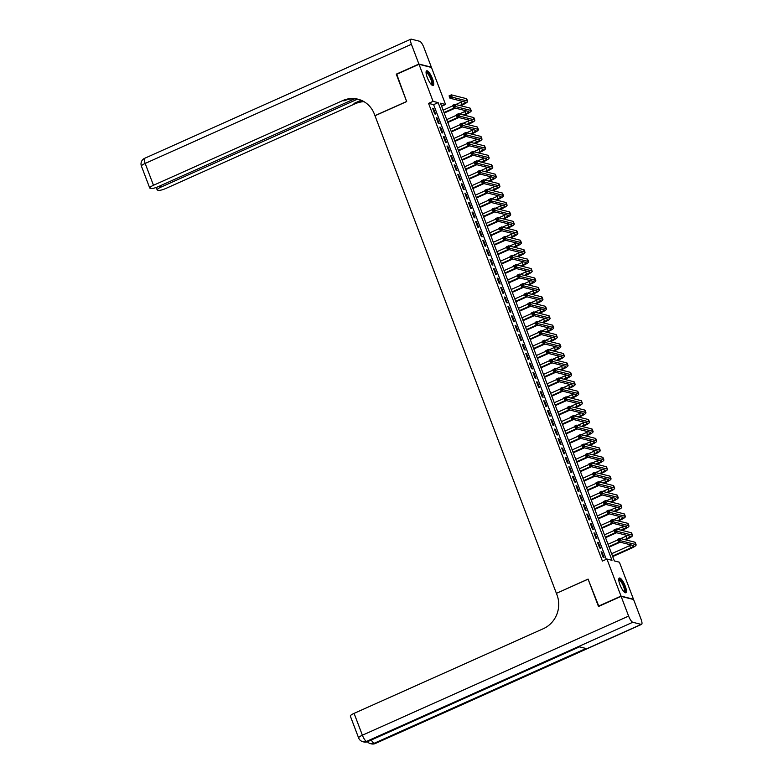 <?xml version="1.0" encoding="UTF-8"?>
<svg xmlns="http://www.w3.org/2000/svg" width="783" height="783" viewBox="0 0 783 783"><rect width="100%" height="100%" fill="white"/><g stroke="black" fill="none" stroke-linecap="round" stroke-linejoin="round"><path stroke-width="1.17" d="M619.96 584.725A8.036 2.173 -114.1 0 1 619.304 578.05A8.036 2.173 -114.1 0 1 625.216 586.056A8.036 2.173 -114.1 0 1 625.871 592.731A8.036 2.173 -114.1 0 1 619.96 584.725M427.273 77.488A8.036 2.173 -114.1 0 1 426.618 70.813A8.036 2.173 -114.1 0 1 432.529 78.809A8.036 2.173 -114.1 0 1 433.185 85.484A8.036 2.173 -114.1 0 1 427.273 77.488M431.472 67.455L445.547 104.491L440.486 103.219L614.352 560.912L619.402 562.194L633.476 599.23L621.017 596.088L606.942 559.042L611.993 560.325L438.137 102.622L433.077 101.35L419.013 64.314L431.472 67.455M441.641 106.243L445.547 104.491M601.09 551.78L603.243 557.437L604.085 557.653L601.931 551.995L601.09 551.78M597.507 542.345L599.661 548.002L600.502 548.217L598.349 542.55L597.507 542.345M593.925 532.91L596.078 538.567L596.92 538.782L594.767 533.115L593.925 532.91M590.343 523.465L592.486 529.132L593.328 529.347L591.185 523.68L590.343 523.465M586.751 514.03L588.904 519.697L589.746 519.902L587.593 514.245L586.751 514.03M583.169 504.595L585.322 510.252L586.164 510.467L584.01 504.81L583.169 504.595M579.586 495.159L581.74 500.817L582.581 501.032L580.428 495.365L579.586 495.159M576.004 485.724L578.148 491.381L578.989 491.597L576.846 485.93L576.004 485.724M572.412 476.279L574.565 481.946L575.407 482.162L573.254 476.495L572.412 476.279M568.83 466.844L570.983 472.511L571.825 472.717L569.672 467.06L568.83 466.844M565.248 457.409L567.401 463.066L568.243 463.282L566.089 457.624L565.248 457.409M561.665 447.974L563.809 453.631L564.651 453.846L562.507 448.179L561.665 447.974M558.073 438.539L560.227 444.196L561.068 444.411L558.915 438.744L558.073 438.539M554.491 429.094L556.644 434.761L557.486 434.976L555.333 429.309L554.491 429.094M550.909 419.659L553.052 425.326L553.904 425.531L551.751 419.874L550.909 419.659M547.317 410.223L549.47 415.89L550.312 416.096L548.169 410.439L547.317 410.223M543.735 400.788L545.888 406.446L546.73 406.661L544.577 401.004L543.735 400.788M540.153 391.353L542.306 397.01L543.148 397.226L540.994 391.559L540.153 391.353M536.57 381.908L538.714 387.575L539.556 387.791L537.412 382.124L536.57 381.908M532.978 372.473L535.132 378.14L535.973 378.346L533.82 372.688L532.978 372.473M529.396 363.038L531.549 368.705L532.391 368.91L530.238 363.253L529.396 363.038M525.814 353.603L527.967 359.26L528.809 359.475L526.656 353.818L525.814 353.603M522.232 344.168L524.375 349.825L525.217 350.04L523.073 344.373L522.232 344.168M518.64 334.723L520.793 340.39L521.635 340.605L519.481 334.938L518.64 334.723M515.057 325.288L517.211 330.955L518.052 331.16L515.899 325.503L515.057 325.288M511.475 315.852L513.628 321.519L514.47 321.725L512.317 316.068L511.475 315.852M507.893 306.417L510.036 312.074L510.878 312.29L508.735 306.633L507.893 306.417M504.301 296.982L506.454 302.639L507.296 302.855L505.143 297.188L504.301 296.982M500.719 287.537L502.872 293.204L503.714 293.419L501.56 287.752L500.719 287.537M497.136 278.102L499.29 283.769L500.131 283.984L497.978 278.317L497.136 278.102M493.554 268.667L495.698 274.334L496.539 274.539L494.396 268.882L493.554 268.667M489.962 259.232L492.115 264.889L492.957 265.104L490.804 259.447L489.962 259.232M486.38 249.797L488.533 255.454L489.375 255.669L487.222 250.002L486.38 249.797M482.798 240.361L484.951 246.019L485.793 246.234L483.64 240.567L482.798 240.361M479.206 230.916L481.359 236.583L482.201 236.799L480.057 231.132L479.206 230.916M475.624 221.481L477.777 227.148L478.619 227.354L476.465 221.697L475.624 221.481M472.041 212.046L474.195 217.703L475.036 217.919L472.883 212.262L472.041 212.046M468.459 202.611L470.603 208.268L471.444 208.484L469.301 202.817L468.459 202.611M464.867 193.176L467.02 198.833L467.862 199.048L465.709 193.381L464.867 193.176M461.285 183.731L463.438 189.398L464.28 189.613L462.127 183.946L461.285 183.731M457.703 174.296L459.856 179.963L460.698 180.168L458.544 174.511L457.703 174.296M454.12 164.861L456.264 170.518L457.106 170.733L454.962 165.076L454.12 164.861M450.528 155.425L452.682 161.083L453.523 161.298L451.37 155.631L450.528 155.425M446.946 145.99L449.099 151.648L449.941 151.863L447.788 146.196L446.946 145.99M443.364 136.545L445.517 142.212L446.359 142.428L444.206 136.761L443.364 136.545M439.782 127.11L441.925 132.777L442.767 132.983L440.623 127.326L439.782 127.11M436.19 117.675L438.343 123.342L439.185 123.548L437.031 117.89L436.19 117.675M606.316 559.326L433.606 104.648L428.555 103.376L602.411 561.068L606.942 559.042M432.608 108.24L434.761 113.897L435.602 114.112L433.449 108.455L432.608 108.24M598.848 606.336L588.072 579.087L556.537 593.308M556.37 593.269L374.988 115.757L406.68 101.575L396.374 74.434L419.013 64.314M598.378 606.218L621.017 596.088M428.555 103.376L433.077 101.35M433.606 104.648L438.137 102.622M432.803 108.739L433.449 108.455M436.385 118.174L437.031 117.89M439.968 127.619L440.623 127.326M443.55 137.054L444.206 136.761M447.142 146.49L447.788 146.196M450.724 155.925L451.37 155.631M454.306 165.36L454.962 165.076M457.889 174.805L458.544 174.511M461.481 184.24L462.127 183.946M465.063 193.675L465.709 193.381M468.645 203.11L469.301 202.817M472.237 212.545L472.883 212.262M475.819 221.99L476.465 221.697M479.402 231.425L480.057 231.132M482.984 240.861L483.64 240.567M486.576 250.296L487.222 250.002M490.158 259.731L490.804 259.447M493.74 269.176L494.396 268.882M497.322 278.611L497.978 278.317M500.914 288.046L501.56 287.752M504.497 297.481L505.143 297.188M508.079 306.916L508.735 306.633M511.661 316.361L512.317 316.068M515.253 325.797L515.899 325.503M518.835 335.232L519.481 334.938M522.418 344.667L523.073 344.373M526 354.102L526.656 353.818M529.592 363.537L530.238 363.253M533.174 372.982L533.82 372.688M536.756 382.417L537.412 382.124M540.339 391.852L540.994 391.559M543.931 401.288L544.577 401.004M547.513 410.723L548.169 410.439M551.095 420.168L551.751 419.874M554.687 429.603L555.333 429.309M558.269 439.038L558.915 438.744M561.851 448.473L562.507 448.179M565.434 457.908L566.089 457.624M569.026 467.353L569.672 467.06M572.608 476.788L573.254 476.495M576.19 486.223L576.846 485.93M579.772 495.659L580.428 495.365M583.364 505.094L584.01 504.81M586.947 514.539L587.593 514.245M590.529 523.974L591.185 523.68M594.111 533.409L594.767 533.115M597.703 542.844L598.349 542.55M601.285 552.279L601.931 551.995M459.748 105.499L462.107 104.442A5.148 1.037 159.2 0 0 465.239 102.191A5.148 1.037 159.2 0 0 464.945 101.996L449.971 98.218L449.08 95.859L451.341 94.851L452.241 97.209L467.206 100.987A7.732 1.556 -20.8 0 1 467.647 101.281A7.732 1.556 -20.8 0 1 462.949 104.658L460.59 105.715M455.275 108.093L444.225 113.036M443.129 110.178L452.868 105.822M455.804 104.501L461.207 102.084A5.148 1.037 159.2 0 0 462.596 101.398M444.03 112.537L454.434 107.878M450.499 95.751L449.589 96.152L449.951 97.092L450.851 96.691L450.499 95.751L451.341 94.851L466.316 98.619A7.732 1.556 -20.8 0 1 466.746 98.922L467.647 101.281M450.851 96.691L452.241 97.209L449.971 98.218L449.951 97.092M449.589 96.152L449.08 95.859M426.069 72.379A6.959 1.879 -114.1 0 1 429.936 75.785A6.959 1.879 -114.1 0 1 431.648 84.858M431.345 84.564A6.44 1.742 65.9 0 0 431.355 84.554A6.44 1.742 65.9 0 0 429.427 76.186A6.44 1.742 65.9 0 0 426.099 72.799A6.44 1.742 65.9 0 0 426.079 72.799M432.725 85.513A7.987 2.163 65.9 0 0 430.053 75.383A7.987 2.163 65.9 0 0 426.285 71.136M618.746 579.616A6.959 1.879 -114.1 0 1 622.622 583.022A6.959 1.879 -114.1 0 1 624.335 592.095M624.031 591.801A6.44 1.742 65.9 0 0 624.041 591.791A6.44 1.742 65.9 0 0 622.113 583.423A6.44 1.742 65.9 0 0 618.776 580.037A6.44 1.742 65.9 0 0 618.766 580.046M625.402 592.76A7.987 2.163 65.9 0 0 622.73 582.63A7.987 2.163 65.9 0 0 618.971 578.383M396.736 74.277L406.641 101.477L374.949 115.659L374.343 114.054A25.761 24.253 -75.8 0 0 358.007 99.206A25.761 24.253 -75.8 0 0 342.739 100.586L153.478 185.277A6.186 1.243 159.2 0 0 149.719 187.979A6.186 1.243 159.2 0 0 150.062 188.214L151.06 188.468A6.186 1.243 159.2 0 0 158.509 186.55L354.542 98.834M418.905 64.03L431.364 67.172L423.877 47.45A6.186 1.674 65.9 0 0 419.698 41.274L411.281 39.15A6.186 1.674 65.9 0 0 410.909 39.17A6.186 1.674 65.9 0 0 411.408 44.298L418.905 64.03L396.267 74.16M357.557 99.157L160.906 187.147A6.186 1.243 159.2 0 0 157.148 189.858A6.186 1.243 159.2 0 0 157.491 190.093L158.489 190.338A6.186 1.243 159.2 0 0 165.937 188.419L355.198 103.738A25.761 24.253 -75.8 0 1 364.007 101.673M363.449 101.35A25.761 24.253 -75.8 0 0 353.985 103.425L361.129 100.234M358.604 99.363A25.761 24.253 -75.8 0 0 343.952 100.899L342.739 100.586M621.125 596.372L598.486 606.502L588.102 579.175L556.41 593.357L557.016 594.963A25.761 24.253 104.2 0 1 543.343 628.69L354.082 713.372L362.382 735.217L628.612 616.094L621.125 596.372L633.584 599.514L641.071 619.236A6.186 1.674 65.9 0 1 641.58 624.374L375.351 743.498A6.186 1.674 -114.1 0 1 374.979 743.517L641.208 624.394A6.186 1.674 65.9 0 0 641.58 624.374M628.612 616.094A6.186 1.674 65.9 0 0 632.781 622.27L641.208 624.394M371.299 740.013A6.186 1.674 -114.1 0 0 374.127 743.302A6.186 5.824 104.2 0 1 370.467 743.635L371.308 743.85A6.186 5.824 -75.8 0 0 374.979 743.517L374.127 743.302L586.027 648.49L579.293 646.787L367.393 741.609L366.552 741.393A6.186 1.674 -114.1 0 1 362.382 735.217A6.186 1.243 159.2 0 0 358.624 737.929A6.186 6.186 0 0 0 362.891 741.726L363.733 741.941A6.186 5.824 -75.8 0 0 367.393 741.609A6.186 1.674 -114.1 0 0 367.765 741.589L579.508 646.846M358.624 737.929L350.324 716.083A6.186 1.243 -20.8 0 1 354.082 713.372M463.33 114.935L465.689 113.887A5.148 1.037 159.2 0 0 468.821 111.626A5.148 1.037 159.2 0 0 468.528 111.431L453.563 107.653L452.662 105.294L454.923 104.286L455.823 106.645L470.798 110.423A7.732 1.556 -20.8 0 1 471.229 110.716A7.732 1.556 -20.8 0 1 466.531 114.093L464.172 115.15M458.867 117.528L447.807 122.471M446.721 119.613L456.45 115.258M459.386 113.946L464.789 111.529A5.148 1.037 159.2 0 0 466.179 110.843M447.612 121.972L458.026 117.313M454.081 105.186L453.171 105.588L453.533 106.537L454.434 106.126L454.081 105.186L454.923 104.286L469.898 108.064A7.732 1.556 -20.8 0 1 470.329 108.357L471.229 110.716M454.434 106.126L455.823 106.645L453.563 107.653L453.533 106.537M453.171 105.588L452.662 105.294M466.922 124.37L469.271 123.323A5.148 1.037 159.2 0 0 472.403 121.062A5.148 1.037 159.2 0 0 472.12 120.866L457.145 117.088L456.244 114.729L458.515 113.721L459.406 116.08L474.381 119.858A7.732 1.556 -20.8 0 1 474.811 120.151A7.732 1.556 -20.8 0 1 470.113 123.538L467.764 124.585M462.45 126.963L451.39 131.916M450.303 129.048L460.032 124.693M462.978 123.381L468.381 120.964A5.148 1.037 159.2 0 0 469.761 120.279M451.204 131.407L461.608 126.748M457.663 114.621L456.763 115.023L457.115 115.972L458.026 115.561L457.663 114.621L458.515 113.721L473.48 117.499A7.732 1.556 -20.8 0 1 473.921 117.793L474.811 120.151M458.026 115.561L459.406 116.08L457.145 117.088L457.115 115.972M456.763 115.023L456.244 114.729M470.505 133.815L472.854 132.758A5.148 1.037 159.2 0 0 475.986 130.507A5.148 1.037 159.2 0 0 475.702 130.311L460.727 126.533L459.836 124.174L462.097 123.156L462.998 125.515L477.963 129.293A7.732 1.556 -20.8 0 1 478.403 129.587A7.732 1.556 -20.8 0 1 473.695 132.973L471.346 134.02M466.032 136.399L454.972 141.351M453.886 138.483L463.614 134.128M466.56 132.816L471.963 130.399A5.148 1.037 159.2 0 0 473.353 129.714M454.786 140.842L465.19 136.183M461.246 124.057L460.345 124.468L460.698 125.407L461.608 125.006L461.246 124.057L462.097 123.156L477.072 126.934A7.732 1.556 -20.8 0 1 477.503 127.228L478.403 129.587M461.608 125.006L462.998 125.515L460.727 126.533L460.698 125.407M460.345 124.468L459.836 124.174M474.087 143.25L476.446 142.193A5.148 1.037 159.2 0 0 479.578 139.942A5.148 1.037 159.2 0 0 479.284 139.746L464.319 135.968L463.419 133.609L465.679 132.591L466.58 134.95L481.555 138.728A7.732 1.556 -20.8 0 1 481.985 139.022A7.732 1.556 -20.8 0 1 477.287 142.408L474.929 143.465M469.624 145.834L458.564 150.786M457.468 147.918L467.206 143.573M470.143 142.252L475.545 139.834A5.148 1.037 159.2 0 0 476.935 139.149M458.368 150.287L468.772 145.628M464.838 133.492L463.928 133.903L464.29 134.842L465.19 134.441L464.838 133.492L465.679 132.591L480.654 136.369A7.732 1.556 -20.8 0 1 481.085 136.663L481.985 139.022M465.19 134.441L466.58 134.95L464.319 135.968L464.29 134.842M463.928 133.903L463.419 133.609M477.679 152.685L480.028 151.628A5.148 1.037 159.2 0 0 483.16 149.377A5.148 1.037 159.2 0 0 482.866 149.181L467.901 145.403L467.001 143.044L469.271 142.026L470.162 144.395L485.137 148.163A7.732 1.556 -20.8 0 1 485.568 148.467A7.732 1.556 -20.8 0 1 480.87 151.843L478.521 152.9M473.206 155.279L462.146 160.221M461.06 157.363L470.789 153.008M473.725 151.687L479.127 149.269A5.148 1.037 159.2 0 0 480.517 148.584M461.95 159.722L472.364 155.063M468.42 142.937L467.51 143.338L467.872 144.278L468.772 143.876L468.42 142.937L469.271 142.026L484.237 145.804A7.732 1.556 -20.8 0 1 484.677 146.108L485.568 148.467M468.772 143.876L470.162 144.395L467.901 145.403L467.872 144.278M467.51 143.338L467.001 143.044M481.261 162.12L483.61 161.073A5.148 1.037 159.2 0 0 486.742 158.812A5.148 1.037 159.2 0 0 486.458 158.616L471.483 154.838L470.583 152.479L472.854 151.471L473.744 153.83L488.719 157.608A7.732 1.556 -20.8 0 1 489.15 157.902A7.732 1.556 -20.8 0 1 484.452 161.278L482.103 162.335M476.788 164.714L465.728 169.657M464.642 166.799L474.371 162.443M477.317 161.122L482.719 158.714A5.148 1.037 159.2 0 0 484.1 158.029M465.542 169.157L475.947 164.499M472.002 152.372L471.102 152.773L471.454 153.722L472.364 153.311L472.002 152.372L472.854 151.471L487.819 155.249A7.732 1.556 -20.8 0 1 488.259 155.543L489.15 157.902M472.364 153.311L473.744 153.83L471.483 154.838L471.454 153.722M471.102 152.773L470.583 152.479M484.843 171.555L487.192 170.508A5.148 1.037 159.2 0 0 490.334 168.247A5.148 1.037 159.2 0 0 490.041 168.051L475.066 164.273L474.175 161.915L476.436 160.906L477.336 163.265L492.301 167.043A7.732 1.556 -20.8 0 1 492.742 167.337A7.732 1.556 -20.8 0 1 488.044 170.714L485.685 171.771M480.37 174.149L469.311 179.101M468.224 176.234L477.953 171.878M480.899 170.567L486.302 168.149A5.148 1.037 159.2 0 0 487.692 167.464M469.125 178.593L479.529 173.934M475.584 161.807L474.684 162.208L475.036 163.158L475.947 162.747L475.584 161.807L476.436 160.906L491.411 164.684A7.732 1.556 -20.8 0 1 491.841 164.978L492.742 167.337M475.947 162.747L477.336 163.265L475.066 164.273L475.036 163.158M474.684 162.208L474.175 161.915M488.426 181L490.784 179.943A5.148 1.037 159.2 0 0 493.916 177.692A5.148 1.037 159.2 0 0 493.623 177.496L478.658 173.718L477.757 171.36L480.018 170.342L480.919 172.7L495.893 176.478A7.732 1.556 -20.8 0 1 496.324 176.772A7.732 1.556 -20.8 0 1 491.626 180.159L489.267 181.206M483.963 183.584L472.903 188.537M471.816 185.669L481.545 181.313M484.481 180.002L489.884 177.584A5.148 1.037 159.2 0 0 491.274 176.899M472.707 188.028L483.121 183.369M479.176 171.242L478.266 171.653L478.628 172.593L479.529 172.191L479.176 171.242L480.018 170.342L494.993 174.12A7.732 1.556 -20.8 0 1 495.424 174.413L496.324 176.772M479.529 172.191L480.919 172.7L478.658 173.718L478.628 172.593M478.266 171.653L477.757 171.36M492.018 190.435L494.367 189.378A5.148 1.037 159.2 0 0 497.499 187.127A5.148 1.037 159.2 0 0 497.215 186.931L482.24 183.153L481.339 180.795L483.61 179.777L484.501 182.136L499.476 185.914A7.732 1.556 -20.8 0 1 499.906 186.207A7.732 1.556 -20.8 0 1 495.208 189.594L492.859 190.641M487.545 193.019L476.485 197.972M475.398 195.104L485.127 190.758M488.073 189.437L493.466 187.02A5.148 1.037 159.2 0 0 494.856 186.334M476.289 197.463L486.703 192.814M482.759 180.677L481.848 181.088L482.211 182.028L483.121 181.627L482.759 180.677L483.61 179.777L498.575 183.555A7.732 1.556 -20.8 0 1 499.016 183.848L499.906 186.207M483.121 181.627L484.501 182.136L482.24 183.153L482.211 182.028M481.848 181.088L481.339 180.795M495.6 199.871L497.949 198.813A5.148 1.037 159.2 0 0 501.081 196.562A5.148 1.037 159.2 0 0 500.797 196.367L485.822 192.589L484.931 190.23L487.192 189.212L488.083 191.571L503.058 195.349A7.732 1.556 -20.8 0 1 503.489 195.652A7.732 1.556 -20.8 0 1 498.791 199.029L496.442 200.086M491.127 202.464L480.067 207.407M478.981 204.549L488.709 200.194M491.655 198.872L497.058 196.455A5.148 1.037 159.2 0 0 498.438 195.77M479.881 206.908L490.285 202.249M486.341 190.122L485.44 190.523L485.793 191.463L486.703 191.062L486.341 190.122L487.192 189.212L502.167 192.99A7.732 1.556 -20.8 0 1 502.598 193.284L503.489 195.652M486.703 191.062L488.083 191.571L485.822 192.589L485.793 191.463M485.44 190.523L484.931 190.23M499.182 209.306L501.541 208.258A5.148 1.037 159.2 0 0 504.673 205.998A5.148 1.037 159.2 0 0 504.379 205.802L489.404 202.024L488.514 199.665L490.775 198.657L491.675 201.016L506.64 204.794A7.732 1.556 -20.8 0 1 507.081 205.087A7.732 1.556 -20.8 0 1 502.383 208.464L500.024 209.521M494.709 211.899L483.649 216.842M482.563 213.984L492.292 209.629M495.238 208.307L500.64 205.9A5.148 1.037 159.2 0 0 502.03 205.205M483.463 216.343L493.867 211.684M489.923 199.557L489.023 199.959L489.385 200.908L490.285 200.497L489.923 199.557L490.775 198.657L505.749 202.435A7.732 1.556 -20.8 0 1 506.18 202.728L507.081 205.087M490.285 200.497L491.675 201.016L489.404 202.024L489.385 200.908M489.023 199.959L488.514 199.665M502.764 218.741L505.123 217.694A5.148 1.037 159.2 0 0 508.255 215.433A5.148 1.037 159.2 0 0 507.961 215.237L492.996 211.459L492.096 209.1L494.357 208.092L495.257 210.451L510.232 214.229A7.732 1.556 -20.8 0 1 510.663 214.522A7.732 1.556 -20.8 0 1 505.965 217.899L503.606 218.956M498.301 221.335L487.241 226.287M486.155 223.419L495.884 219.064M498.82 217.752L504.223 215.335A5.148 1.037 159.2 0 0 505.612 214.65M487.046 225.778L497.459 221.119M493.515 208.992L492.605 209.394L492.967 210.343L493.867 209.932L493.515 208.992L494.357 208.092L509.332 211.87A7.732 1.556 -20.8 0 1 509.762 212.164L510.663 214.522M493.867 209.932L495.257 210.451L492.996 211.459L492.967 210.343M492.605 209.394L492.096 209.1M506.356 228.186L508.705 227.129A5.148 1.037 159.2 0 0 511.837 224.878A5.148 1.037 159.2 0 0 511.553 224.682L496.579 220.904L495.678 218.545L497.949 217.527L498.84 219.886L513.814 223.664A7.732 1.556 -20.8 0 1 514.245 223.958A7.732 1.556 -20.8 0 1 509.547 227.344L507.198 228.391M501.883 230.77L490.824 235.722M489.737 232.854L499.466 228.499M502.412 227.187L507.805 224.77A5.148 1.037 159.2 0 0 509.195 224.085M490.628 235.213L501.042 230.554M497.097 218.428L496.187 218.829L496.549 219.778L497.459 219.377L497.097 218.428L497.949 217.527L512.914 221.305A7.732 1.556 -20.8 0 1 513.354 221.599L514.245 223.958M497.459 219.377L498.84 219.886L496.579 220.904L496.549 219.778M496.187 218.829L495.678 218.545M509.939 237.621L512.288 236.564A5.148 1.037 159.2 0 0 515.42 234.313A5.148 1.037 159.2 0 0 515.136 234.117L500.161 230.339L499.27 227.98L501.531 226.962L502.422 229.321L517.397 233.099A7.732 1.556 -20.8 0 1 517.827 233.393A7.732 1.556 -20.8 0 1 513.129 236.779L510.78 237.826M505.466 240.205L494.406 245.157M493.319 242.29L503.048 237.944M505.994 236.623L511.397 234.205A5.148 1.037 159.2 0 0 512.777 233.52M494.22 244.648L504.624 239.999M500.68 227.863L499.779 228.274L500.131 229.213L501.042 228.812L500.68 227.863L501.531 226.962L516.506 230.74A7.732 1.556 -20.8 0 1 516.937 231.034L517.827 233.393M501.042 228.812L502.422 229.321L500.161 230.339L500.131 229.213M499.779 228.274L499.27 227.98M513.521 247.056L515.88 245.999A5.148 1.037 159.2 0 0 519.012 243.748A5.148 1.037 159.2 0 0 518.718 243.552L503.743 239.774L502.852 237.415L505.113 236.397L506.014 238.756L520.979 242.534A7.732 1.556 -20.8 0 1 521.419 242.838A7.732 1.556 -20.8 0 1 516.721 246.214L514.362 247.271M509.048 249.64L497.988 254.592M496.902 251.734L506.63 247.379M509.576 246.058L514.979 243.64A5.148 1.037 159.2 0 0 516.369 242.955M497.802 254.093L508.206 249.434M504.262 237.298L503.361 237.709L503.723 238.649L504.624 238.247L504.262 237.298L505.113 236.397L520.088 240.175A7.732 1.556 -20.8 0 1 520.519 240.469L521.419 242.838M504.624 238.247L506.014 238.756L503.743 239.774L503.723 238.649M503.361 237.709L502.852 237.415M517.103 256.491L519.462 255.444A5.148 1.037 159.2 0 0 522.594 253.183A5.148 1.037 159.2 0 0 522.3 252.987L507.335 249.209L506.435 246.851L508.696 245.842L509.596 248.201L524.571 251.979A7.732 1.556 -20.8 0 1 525.001 252.273A7.732 1.556 -20.8 0 1 520.303 255.649L517.945 256.707M512.64 259.085L501.58 264.028M500.494 261.17L510.222 256.814M513.159 255.493L518.561 253.075A5.148 1.037 159.2 0 0 519.951 252.39M501.384 263.528L511.798 258.87M507.854 246.743L506.944 247.144L507.306 248.084L508.206 247.682L507.854 246.743L508.696 245.842L523.67 249.62A7.732 1.556 -20.8 0 1 524.101 249.914L525.001 252.273M508.206 247.682L509.596 248.201L507.335 249.209L507.306 248.084M506.944 247.144L506.435 246.851M520.695 265.926L523.044 264.879A5.148 1.037 159.2 0 0 526.176 262.618A5.148 1.037 159.2 0 0 525.892 262.422L510.917 258.644L510.017 256.286L512.288 255.278L513.178 257.636L528.153 261.414A7.732 1.556 -20.8 0 1 528.584 261.708A7.732 1.556 -20.8 0 1 523.886 265.085L521.537 266.142M516.222 268.52L505.162 273.463M504.076 270.605L513.805 266.249M516.751 264.938L522.153 262.52A5.148 1.037 159.2 0 0 523.533 261.835M504.966 272.964L515.38 268.305M511.436 256.178L510.526 256.579L510.888 257.529L511.798 257.118L511.436 256.178L512.288 255.278L527.253 259.056A7.732 1.556 -20.8 0 1 527.693 259.349L528.584 261.708M511.798 257.118L513.178 257.636L510.917 258.644L510.888 257.529M510.526 256.579L510.017 256.286M524.277 275.371L526.626 274.314A5.148 1.037 159.2 0 0 529.758 272.063A5.148 1.037 159.2 0 0 529.474 271.867L514.5 268.089L513.609 265.721L515.87 264.713L516.76 267.072L531.735 270.849A7.732 1.556 -20.8 0 1 532.166 271.143A7.732 1.556 -20.8 0 1 527.468 274.53L525.119 275.577M519.804 277.955L508.744 282.908M507.658 280.04L517.387 275.685M520.333 274.373L525.736 271.955A5.148 1.037 159.2 0 0 527.125 271.27M508.559 282.399L518.963 277.74M515.018 265.613L514.118 266.014L514.47 266.964L515.38 266.553L515.018 265.613L515.87 264.713L530.845 268.491A7.732 1.556 -20.8 0 1 531.275 268.784L532.166 271.143M515.38 266.553L516.76 267.072L514.5 268.089L514.47 266.964M514.118 266.014L513.609 265.721M527.859 284.806L530.218 283.749A5.148 1.037 159.2 0 0 533.35 281.498A5.148 1.037 159.2 0 0 533.057 281.303L518.082 277.525L517.191 275.166L519.452 274.148L520.352 276.507L535.318 280.285A7.732 1.556 -20.8 0 1 535.758 280.578A7.732 1.556 -20.8 0 1 531.06 283.965L528.701 285.012M523.387 287.39L512.336 292.343M511.24 289.475L520.979 285.129M523.915 283.808L529.318 281.391A5.148 1.037 159.2 0 0 530.708 280.706M512.141 291.834L522.545 287.185M518.61 275.048L517.7 275.459L518.062 276.399L518.963 275.998L518.61 275.048L519.452 274.148L534.427 277.926A7.732 1.556 -20.8 0 1 534.858 278.219L535.758 280.578M518.963 275.998L520.352 276.507L518.082 277.525L518.062 276.399M517.7 275.459L517.191 275.166M531.442 294.242L533.8 293.185A5.148 1.037 159.2 0 0 536.932 290.933A5.148 1.037 159.2 0 0 536.639 290.738L521.674 286.96L520.773 284.601L523.034 283.583L523.935 285.942L538.91 289.72A7.732 1.556 -20.8 0 1 539.34 290.013A7.732 1.556 -20.8 0 1 534.642 293.4L532.283 294.457M526.979 296.826L515.919 301.778M514.832 298.92L524.561 294.565M527.497 293.243L532.9 290.826A5.148 1.037 159.2 0 0 534.29 290.141M515.723 301.279L526.137 296.62M522.192 284.483L521.282 284.895L521.644 285.834L522.545 285.433L522.192 284.483L523.034 283.583L538.009 287.361A7.732 1.556 -20.8 0 1 538.44 287.655L539.34 290.013M522.545 285.433L523.935 285.942L521.674 286.96L521.644 285.834M521.282 284.895L520.773 284.601M535.034 303.677L537.383 302.62A5.148 1.037 159.2 0 0 540.515 300.369A5.148 1.037 159.2 0 0 540.231 300.173L525.256 296.395L524.356 294.036L526.626 293.028L527.517 295.387L542.492 299.165A7.732 1.556 -20.8 0 1 542.922 299.458A7.732 1.556 -20.8 0 1 538.224 302.835L535.875 303.892M530.561 306.27L519.501 311.213M518.415 308.355L528.143 304M531.089 302.678L536.492 300.261A5.148 1.037 159.2 0 0 537.872 299.576M519.315 310.714L529.719 306.055M525.775 293.928L524.874 294.33L525.227 295.269L526.137 294.868L525.775 293.928L526.626 293.028L541.591 296.806A7.732 1.556 -20.8 0 1 542.032 297.1L542.922 299.458M526.137 294.868L527.517 295.387L525.256 296.395L525.227 295.269M524.874 294.33L524.356 294.036M538.616 313.112L540.965 312.065A5.148 1.037 159.2 0 0 544.097 309.804A5.148 1.037 159.2 0 0 543.813 309.608L528.838 305.83L527.948 303.471L530.208 302.463L531.109 304.822L546.074 308.6A7.732 1.556 -20.8 0 1 546.514 308.894A7.732 1.556 -20.8 0 1 541.807 312.27L539.458 313.327M534.143 315.706L523.083 320.648M521.997 317.79L531.726 313.435M534.672 312.123L540.074 309.706A5.148 1.037 159.2 0 0 541.464 309.021M522.897 320.149L533.301 315.49M529.357 303.364L528.456 303.765L528.809 304.714L529.719 304.303L529.357 303.364L530.208 302.463L545.183 306.241A7.732 1.556 -20.8 0 1 545.614 306.535L546.514 308.894M529.719 304.303L531.109 304.822L528.838 305.83L528.809 304.714M528.456 303.765L527.948 303.471M542.198 322.547L544.557 321.5A5.148 1.037 159.2 0 0 547.689 319.249A5.148 1.037 159.2 0 0 547.395 319.043L532.42 315.265L531.53 312.906L533.791 311.898L534.691 314.257L549.666 318.035A7.732 1.556 -20.8 0 1 550.097 318.329A7.732 1.556 -20.8 0 1 545.399 321.715L543.04 322.762M537.735 325.141L526.675 330.093M525.579 327.225L535.318 322.87M538.254 321.559L543.656 319.141A5.148 1.037 159.2 0 0 545.046 318.456M526.479 329.584L536.884 324.925M532.949 312.799L532.039 313.2L532.401 314.149L533.301 313.738L532.949 312.799L533.791 311.898L548.766 315.676A7.732 1.556 -20.8 0 1 549.196 315.97L550.097 318.329M533.301 313.738L534.691 314.257L532.42 315.265L532.401 314.149M532.039 313.2L531.53 312.906M545.78 331.992L548.139 330.935A5.148 1.037 159.2 0 0 551.271 328.684A5.148 1.037 159.2 0 0 550.978 328.488L536.012 324.71L535.112 322.351L537.373 321.333L538.273 323.692L553.248 327.47A7.732 1.556 -20.8 0 1 553.679 327.764A7.732 1.556 -20.8 0 1 548.981 331.15L546.632 332.198M541.317 334.576L530.257 339.528M529.171 336.661L538.9 332.305M541.836 330.994L547.239 328.576A5.148 1.037 159.2 0 0 548.629 327.891M530.062 339.019L540.476 334.37M536.531 322.234L535.621 322.645L535.983 323.585L536.884 323.183L536.531 322.234L537.373 321.333L552.348 325.111A7.732 1.556 -20.8 0 1 552.788 325.405L553.679 327.764M536.884 323.183L538.273 323.692L536.012 324.71L535.983 323.585M535.621 322.645L535.112 322.351M549.372 341.427L551.721 340.37A5.148 1.037 159.2 0 0 554.853 338.119A5.148 1.037 159.2 0 0 554.57 337.923L539.595 334.145L538.694 331.786L540.965 330.769L541.856 333.127L556.83 336.905A7.732 1.556 -20.8 0 1 557.261 337.199A7.732 1.556 -20.8 0 1 552.563 340.585L550.214 341.642M544.899 344.011L533.84 348.964M532.753 346.106L542.482 341.75M545.428 340.429L550.831 338.011A5.148 1.037 159.2 0 0 552.211 337.326M533.654 348.464L544.058 343.806M540.113 331.669L539.213 332.08L539.565 333.02L540.476 332.618L540.113 331.669L540.965 330.769L555.93 334.547A7.732 1.556 -20.8 0 1 556.37 334.84L557.261 337.199M540.476 332.618L541.856 333.127L539.595 334.145L539.565 333.02M539.213 332.08L538.694 331.786M552.955 350.862L555.304 349.805A5.148 1.037 159.2 0 0 558.445 347.554A5.148 1.037 159.2 0 0 558.152 347.358L543.177 343.58L542.286 341.222L544.547 340.214L545.448 342.572L560.413 346.35A7.732 1.556 -20.8 0 1 560.853 346.644A7.732 1.556 -20.8 0 1 556.145 350.021L553.796 351.078M548.482 353.456L537.422 358.399M536.335 355.541L546.064 351.185M549.01 349.864L554.413 347.446A5.148 1.037 159.2 0 0 555.803 346.761M537.236 357.9L547.64 353.241M543.696 341.114L542.795 341.515L543.148 342.455L544.058 342.054L543.696 341.114L544.547 340.214L559.522 343.991A7.732 1.556 -20.8 0 1 559.953 344.285L560.853 346.644M544.058 342.054L545.448 342.572L543.177 343.58L543.148 342.455M542.795 341.515L542.286 341.222M556.537 360.297L558.896 359.25A5.148 1.037 159.2 0 0 562.028 356.989A5.148 1.037 159.2 0 0 561.734 356.794L546.769 353.016L545.868 350.657L548.129 349.649L549.03 352.007L564.005 355.785A7.732 1.556 -20.8 0 1 564.435 356.079A7.732 1.556 -20.8 0 1 559.737 359.456L557.379 360.513M552.074 362.891L541.014 367.834M539.927 364.976L549.656 360.62M552.592 359.309L557.995 356.891A5.148 1.037 159.2 0 0 559.385 356.206M540.818 367.335L551.232 362.676M547.288 350.549L546.377 350.95L546.74 351.9L547.64 351.489L547.288 350.549L548.129 349.649L563.104 353.427A7.732 1.556 -20.8 0 1 563.535 353.72L564.435 356.079M547.64 351.489L549.03 352.007L546.769 353.016L546.74 351.9M546.377 350.95L545.868 350.657M560.129 369.733L562.478 368.685A5.148 1.037 159.2 0 0 565.61 366.424A5.148 1.037 159.2 0 0 565.326 366.229L550.351 362.451L549.451 360.092L551.721 359.084L552.612 361.443L567.587 365.221A7.732 1.556 -20.8 0 1 568.018 365.514A7.732 1.556 -20.8 0 1 563.32 368.901L560.971 369.948M555.656 372.326L544.596 377.279M543.51 374.411L553.238 370.056M556.184 368.744L561.577 366.327A5.148 1.037 159.2 0 0 562.967 365.641M544.4 376.77L554.814 372.111M550.87 359.984L549.96 360.386L550.322 361.335L551.232 360.924L550.87 359.984L551.721 359.084L566.686 362.862A7.732 1.556 -20.8 0 1 567.127 363.155L568.018 365.514M551.232 360.924L552.612 361.443L550.351 362.451L550.322 361.335M549.96 360.386L549.451 360.092M563.711 379.178L566.06 378.12A5.148 1.037 159.2 0 0 569.192 375.869A5.148 1.037 159.2 0 0 568.908 375.674L553.933 371.896L553.043 369.537L555.304 368.519L556.194 370.878L571.169 374.656A7.732 1.556 -20.8 0 1 571.6 374.949A7.732 1.556 -20.8 0 1 566.902 378.336L564.553 379.383M559.238 381.761L548.178 386.714M547.092 383.846L556.821 379.491M559.767 378.179L565.169 375.762A5.148 1.037 159.2 0 0 566.549 375.077M547.992 386.205L558.396 381.546M554.452 369.419L553.552 369.83L553.904 370.77L554.814 370.369L554.452 369.419L555.304 368.519L570.278 372.297A7.732 1.556 -20.8 0 1 570.709 372.591L571.6 374.949M554.814 370.369L556.194 370.878L553.933 371.896L553.904 370.77M553.552 369.83L553.043 369.537M567.293 388.613L569.652 387.556A5.148 1.037 159.2 0 0 572.784 385.305A5.148 1.037 159.2 0 0 572.49 385.109L557.516 381.331L556.625 378.972L558.886 377.954L559.786 380.313L574.751 384.091A7.732 1.556 -20.8 0 1 575.192 384.384A7.732 1.556 -20.8 0 1 570.494 387.771L568.135 388.828M562.82 391.197L551.761 396.149M550.674 393.281L560.403 388.936M563.349 387.614L568.752 385.197A5.148 1.037 159.2 0 0 570.141 384.512M551.575 395.65L561.979 390.991M558.034 378.855L557.134 379.266L557.496 380.205L558.396 379.804L558.034 378.855L558.886 377.954L573.861 381.732A7.732 1.556 -20.8 0 1 574.291 382.026L575.192 384.384M558.396 379.804L559.786 380.313L557.516 381.331L557.496 380.205M557.134 379.266L556.625 378.972M570.876 398.048L573.234 396.991A5.148 1.037 159.2 0 0 576.366 394.74A5.148 1.037 159.2 0 0 576.073 394.544L561.108 390.766L560.207 388.407L562.468 387.389L563.369 389.758L578.343 393.536A7.732 1.556 -20.8 0 1 578.774 393.829A7.732 1.556 -20.8 0 1 574.076 397.206L571.717 398.263M566.412 400.642L555.353 405.584M554.266 402.726L563.995 398.371M566.931 397.05L572.334 394.632A5.148 1.037 159.2 0 0 573.724 393.947M555.157 405.085L565.571 400.426M561.626 388.299L560.716 388.701L561.078 389.64L561.979 389.239L561.626 388.299L562.468 387.389L577.443 391.167A7.732 1.556 -20.8 0 1 577.874 391.471L578.774 393.829M561.979 389.239L563.369 389.758L561.108 390.766L561.078 389.64M560.716 388.701L560.207 388.407M574.468 407.483L576.817 406.436A5.148 1.037 159.2 0 0 579.949 404.175A5.148 1.037 159.2 0 0 579.665 403.979L564.69 400.201L563.789 397.842L566.06 396.834L566.951 399.193L581.926 402.971A7.732 1.556 -20.8 0 1 582.356 403.265A7.732 1.556 -20.8 0 1 577.658 406.641L575.309 407.698M569.995 410.077L558.935 415.019M557.848 412.161L567.577 407.806M570.523 406.494L575.916 404.077A5.148 1.037 159.2 0 0 577.306 403.392M558.739 414.52L569.153 409.861M565.209 397.735L564.298 398.136L564.66 399.085L565.571 398.674L565.209 397.735L566.06 396.834L581.025 400.612A7.732 1.556 -20.8 0 1 581.466 400.906L582.356 403.265M565.571 398.674L566.951 399.193L564.69 400.201L564.66 399.085M564.298 398.136L563.789 397.842M578.05 416.918L580.399 415.871A5.148 1.037 159.2 0 0 583.531 413.61A5.148 1.037 159.2 0 0 583.247 413.414L568.272 409.636L567.381 407.277L569.642 406.269L570.533 408.628L585.508 412.406A7.732 1.556 -20.8 0 1 585.938 412.7A7.732 1.556 -20.8 0 1 581.24 416.086L578.891 417.133M573.577 419.512L562.517 424.464M561.431 421.597L571.159 417.241M574.105 415.93L579.508 413.512A5.148 1.037 159.2 0 0 580.888 412.827M562.331 423.955L572.735 419.296M568.791 407.17L567.89 407.571L568.243 408.52L569.153 408.109L568.791 407.17L569.642 406.269L584.617 410.047A7.732 1.556 -20.8 0 1 585.048 410.341L585.938 412.7M569.153 408.109L570.533 408.628L568.272 409.636L568.243 408.52M567.89 407.571L567.381 407.277M581.632 426.363L583.991 425.306A5.148 1.037 159.2 0 0 587.123 423.055A5.148 1.037 159.2 0 0 586.829 422.859L571.854 419.081L570.964 416.722L573.225 415.704L574.125 418.063L589.09 421.841A7.732 1.556 -20.8 0 1 589.53 422.135A7.732 1.556 -20.8 0 1 584.832 425.521L582.474 426.569M577.159 428.947L566.099 433.899M565.013 431.032L574.742 426.676M577.688 425.365L583.09 422.947A5.148 1.037 159.2 0 0 584.48 422.262M565.913 433.391L576.317 428.732M572.373 416.605L571.473 417.016L571.835 417.956L572.735 417.554L572.373 416.605L573.225 415.704L588.199 419.482A7.732 1.556 -20.8 0 1 588.63 419.776L589.53 422.135M572.735 417.554L574.125 418.063L571.854 419.081L571.835 417.956M571.473 417.016L570.964 416.722M585.214 435.798L587.573 434.741A5.148 1.037 159.2 0 0 590.705 432.49A5.148 1.037 159.2 0 0 590.411 432.294L575.446 428.516L574.546 426.158L576.807 425.14L577.707 427.498L592.682 431.276A7.732 1.556 -20.8 0 1 593.113 431.57A7.732 1.556 -20.8 0 1 588.415 434.957L586.056 436.004M580.751 438.382L569.691 443.335M568.605 440.467L578.334 436.121M581.27 434.8L586.673 432.382A5.148 1.037 159.2 0 0 588.062 431.697M569.495 442.826L579.909 438.177M575.965 426.04L575.055 426.451L575.417 427.391L576.317 426.989L575.965 426.04L576.807 425.14L591.782 428.918A7.732 1.556 -20.8 0 1 592.212 429.211L593.113 431.57M576.317 426.989L577.707 427.498L575.446 428.516L575.417 427.391M575.055 426.451L574.546 426.158M588.806 445.233L591.155 444.176A5.148 1.037 159.2 0 0 594.287 441.925A5.148 1.037 159.2 0 0 594.003 441.729L579.029 437.951L578.128 435.593L580.399 434.575L581.289 436.943L596.264 440.712A7.732 1.556 -20.8 0 1 596.695 441.015A7.732 1.556 -20.8 0 1 591.997 444.392L589.648 445.449M584.333 447.827L573.273 452.77M572.187 449.912L581.916 445.556M584.862 444.235L590.265 441.818A5.148 1.037 159.2 0 0 591.645 441.132M573.078 452.271L583.492 447.612M579.547 435.485L578.637 435.886L578.999 436.826L579.909 436.425L579.547 435.485L580.399 434.575L595.364 438.353A7.732 1.556 -20.8 0 1 595.804 438.656L596.695 441.015M579.909 436.425L581.289 436.943L579.029 437.951L578.999 436.826M578.637 435.886L578.128 435.593M592.388 454.669L594.737 453.621A5.148 1.037 159.2 0 0 597.869 451.36A5.148 1.037 159.2 0 0 597.586 451.165L582.611 447.387L581.72 445.028L583.981 444.02L584.872 446.379L599.847 450.156A7.732 1.556 -20.8 0 1 600.277 450.45A7.732 1.556 -20.8 0 1 595.579 453.827L593.23 454.884M587.916 457.262L576.856 462.205M575.769 459.347L585.498 454.992M588.444 453.67L593.847 451.262A5.148 1.037 159.2 0 0 595.227 450.577M576.67 461.706L587.074 457.047M583.129 444.92L582.229 445.321L582.581 446.271L583.492 445.86L583.129 444.92L583.981 444.02L598.956 447.798A7.732 1.556 -20.8 0 1 599.386 448.091L600.277 450.45M583.492 445.86L584.872 446.379L582.611 447.387L582.581 446.271M582.229 445.321L581.72 445.028M595.971 464.104L598.329 463.056A5.148 1.037 159.2 0 0 601.461 460.796A5.148 1.037 159.2 0 0 601.168 460.6L586.193 456.822L585.302 454.463L587.563 453.455L588.464 455.814L603.429 459.592A7.732 1.556 -20.8 0 1 603.869 459.885A7.732 1.556 -20.8 0 1 599.171 463.262L596.812 464.319M591.498 466.697L580.448 471.65M579.351 468.782L589.09 464.427M592.026 463.115L597.429 460.698A5.148 1.037 159.2 0 0 598.819 460.012M580.252 471.141L590.656 466.482M586.721 454.355L585.811 454.757L586.173 455.706L587.074 455.295L586.721 454.355L587.563 453.455L602.538 457.233A7.732 1.556 -20.8 0 1 602.969 457.526L603.869 459.885M587.074 455.295L588.464 455.814L586.193 456.822L586.173 455.706M585.811 454.757L585.302 454.463M599.553 473.549L601.912 472.492A5.148 1.037 159.2 0 0 605.044 470.24A5.148 1.037 159.2 0 0 604.75 470.045L589.785 466.267L588.885 463.908L591.145 462.89L592.046 465.249L607.021 469.027A7.732 1.556 -20.8 0 1 607.451 469.32A7.732 1.556 -20.8 0 1 602.753 472.707L600.395 473.754M595.09 476.133L584.03 481.085M582.943 478.217L592.672 473.862M595.609 472.55L601.011 470.133A5.148 1.037 159.2 0 0 602.401 469.448M583.834 480.576L594.248 475.917M590.304 463.79L589.393 464.202L589.756 465.141L590.656 464.74L590.304 463.79L591.145 462.89L606.12 466.668A7.732 1.556 -20.8 0 1 606.551 466.962L607.451 469.32M590.656 464.74L592.046 465.249L589.785 466.267L589.756 465.141M589.393 464.202L588.885 463.908M603.145 482.984L605.494 481.927A5.148 1.037 159.2 0 0 608.626 479.676A5.148 1.037 159.2 0 0 608.342 479.48L593.367 475.702L592.467 473.343L594.737 472.325L595.628 474.684L610.603 478.462A7.732 1.556 -20.8 0 1 611.034 478.756A7.732 1.556 -20.8 0 1 606.336 482.142L603.987 483.189M598.672 485.568L587.612 490.52M586.526 487.652L596.255 483.307M599.201 481.985L604.603 479.568A5.148 1.037 159.2 0 0 605.983 478.883M587.416 490.011L597.83 485.362M593.886 473.226L592.985 473.637L593.338 474.576L594.248 474.175L593.886 473.226L594.737 472.325L609.703 476.103A7.732 1.556 -20.8 0 1 610.143 476.397L611.034 478.756M594.248 474.175L595.628 474.684L593.367 475.702L593.338 474.576M592.985 473.637L592.467 473.343M606.727 492.419L609.076 491.362A5.148 1.037 159.2 0 0 612.208 489.111A5.148 1.037 159.2 0 0 611.924 488.915L596.949 485.137L596.059 482.778L598.32 481.76L599.22 484.119L614.185 487.897A7.732 1.556 -20.8 0 1 614.626 488.201A7.732 1.556 -20.8 0 1 609.918 491.577L607.569 492.634M602.254 495.013L591.194 499.955M590.108 497.097L599.837 492.742M602.783 491.421L608.185 489.003A5.148 1.037 159.2 0 0 609.575 488.318M591.008 499.456L601.413 494.797M597.468 482.671L596.568 483.072L596.92 484.011L597.83 483.61L597.468 482.671L598.32 481.76L613.295 485.538A7.732 1.556 -20.8 0 1 613.725 485.832L614.626 488.201M597.83 483.61L599.22 484.119L596.949 485.137L596.92 484.011M596.568 483.072L596.059 482.778M610.309 501.854L612.668 500.807A5.148 1.037 159.2 0 0 615.8 498.546A5.148 1.037 159.2 0 0 615.507 498.35L600.532 494.572L599.641 492.213L601.902 491.205L602.802 493.564L617.777 497.342A7.732 1.556 -20.8 0 1 618.208 497.636A7.732 1.556 -20.8 0 1 613.51 501.012L611.151 502.069M605.846 504.448L594.786 509.39M593.69 506.532L603.429 502.177M606.365 500.856L611.768 498.448A5.148 1.037 159.2 0 0 613.158 497.753M594.591 508.891L604.995 504.232M601.06 492.106L600.15 492.507L600.512 493.456L601.413 493.045L601.06 492.106L601.902 491.205L616.877 494.983A7.732 1.556 -20.8 0 1 617.307 495.277L618.208 497.636M601.413 493.045L602.802 493.564L600.532 494.572L600.512 493.456M600.15 492.507L599.641 492.213M613.892 511.289L616.25 510.242A5.148 1.037 159.2 0 0 619.382 507.981A5.148 1.037 159.2 0 0 619.089 507.785L604.124 504.007L603.223 501.649L605.484 500.64L606.385 502.999L621.359 506.777A7.732 1.556 -20.8 0 1 621.79 507.071A7.732 1.556 -20.8 0 1 617.092 510.447L614.743 511.505M609.428 513.883L598.369 518.835M597.282 515.968L607.011 511.612M609.947 510.301L615.35 507.883A5.148 1.037 159.2 0 0 616.74 507.198M598.173 518.326L608.587 513.668M604.642 501.541L603.732 501.942L604.094 502.892L604.995 502.48L604.642 501.541L605.484 500.64L620.459 504.418A7.732 1.556 -20.8 0 1 620.899 504.712L621.79 507.071M604.995 502.48L606.385 502.999L604.124 504.007L604.094 502.892M603.732 501.942L603.223 501.649M617.484 520.734L619.833 519.677A5.148 1.037 159.2 0 0 622.965 517.426A5.148 1.037 159.2 0 0 622.681 517.23L607.706 513.452L606.805 511.093L609.076 510.076L609.967 512.434L624.942 516.212A7.732 1.556 -20.8 0 1 625.372 516.506A7.732 1.556 -20.8 0 1 620.674 519.892L618.325 520.94M613.011 523.318L601.951 528.271M600.864 525.403L610.593 521.047M613.539 519.736L618.942 517.318A5.148 1.037 159.2 0 0 620.322 516.633M601.765 527.762L612.169 523.103M608.225 510.976L607.324 511.377L607.677 512.327L608.587 511.925L608.225 510.976L609.076 510.076L624.041 513.854A7.732 1.556 -20.8 0 1 624.482 514.147L625.372 516.506M608.587 511.925L609.967 512.434L607.706 513.452L607.677 512.327M607.324 511.377L606.805 511.093M621.066 530.169L623.415 529.112A5.148 1.037 159.2 0 0 626.557 526.861A5.148 1.037 159.2 0 0 626.263 526.665L611.288 522.887L610.397 520.529L612.658 519.511L613.559 521.87L628.524 525.647A7.732 1.556 -20.8 0 1 628.964 525.941A7.732 1.556 -20.8 0 1 624.257 529.328L621.908 530.375M616.593 532.753L605.533 537.706M604.447 534.838L614.175 530.492M617.121 529.171L622.524 526.753A5.148 1.037 159.2 0 0 623.914 526.068M605.347 537.197L615.751 532.548M611.807 520.411L610.906 520.822L611.259 521.762L612.169 521.361L611.807 520.411L612.658 519.511L627.633 523.289A7.732 1.556 -20.8 0 1 628.064 523.582L628.964 525.941M612.169 521.361L613.559 521.87L611.288 522.887L611.259 521.762M610.906 520.822L610.397 520.529M624.648 539.604L627.007 538.547A5.148 1.037 159.2 0 0 630.139 536.296A5.148 1.037 159.2 0 0 629.845 536.101L614.88 532.323L613.98 529.964L616.241 528.946L617.141 531.305L632.116 535.083A7.732 1.556 -20.8 0 1 632.547 535.376A7.732 1.556 -20.8 0 1 627.849 538.763L625.49 539.82M620.185 542.188L609.125 547.141M608.039 544.283L617.767 539.927M620.704 538.606L626.106 536.189A5.148 1.037 159.2 0 0 627.496 535.503M608.929 546.642L619.343 541.983M615.399 529.846L614.489 530.257L614.851 531.197L615.751 530.796L615.399 529.846L616.241 528.946L631.215 532.724A7.732 1.556 -20.8 0 1 631.646 533.017L632.547 535.376M615.751 530.796L617.141 531.305L614.88 532.323L614.851 531.197M614.489 530.257L613.98 529.964M612.512 556.077L630.589 547.992A5.148 1.037 159.2 0 0 633.721 545.731A5.148 1.037 159.2 0 0 633.437 545.536L618.462 541.758L617.562 539.399L619.833 538.391L620.723 540.75L635.698 544.528A7.732 1.556 -20.8 0 1 636.129 544.821A7.732 1.556 -20.8 0 1 631.431 548.198L612.707 556.576M611.621 553.718L629.689 545.624A5.148 1.037 159.2 0 0 631.078 544.939M618.981 539.291L618.071 539.693L618.433 540.632L619.343 540.231L618.981 539.291L619.833 538.391L634.798 542.169A7.732 1.556 -20.8 0 1 635.238 542.462L636.129 544.821M619.343 540.231L620.723 540.75L618.462 541.758L618.433 540.632M618.071 539.693L617.562 539.399M461.207 102.084L462.107 104.442M466.316 98.619L467.206 100.987M353.985 103.425L355.198 103.738M411.408 44.298L145.178 163.432L153.478 185.277M160.358 185.718L160.906 187.147M145.178 163.432A6.186 1.674 -114.1 0 1 144.679 158.293A6.186 6.186 0 0 0 141.42 166.133A6.186 1.243 -20.8 0 1 145.178 163.432M632.781 622.27L366.552 741.393A6.186 5.824 104.2 0 1 362.891 741.726M464.789 111.529L465.689 113.887M469.898 108.064L470.798 110.423M468.381 120.964L469.271 123.323M473.48 117.499L474.381 119.858M471.963 130.399L472.854 132.758M477.072 126.934L477.963 129.293M475.545 139.834L476.446 142.193M480.654 136.369L481.555 138.728M479.127 149.269L480.028 151.628M484.237 145.804L485.137 148.163M482.719 158.714L483.61 161.073M487.819 155.249L488.719 157.608M486.302 168.149L487.192 170.508M491.411 164.684L492.301 167.043M489.884 177.584L490.784 179.943M494.993 174.12L495.893 176.478M493.466 187.02L494.367 189.378M498.575 183.555L499.476 185.914M497.058 196.455L497.949 198.813M502.167 192.99L503.058 195.349M500.64 205.9L501.541 208.258M505.749 202.435L506.64 204.794M504.223 215.335L505.123 217.694M509.332 211.87L510.232 214.229M507.805 224.77L508.705 227.129M512.914 221.305L513.814 223.664M511.397 234.205L512.288 236.564M516.506 230.74L517.397 233.099M514.979 243.64L515.88 245.999M520.088 240.175L520.979 242.534M518.561 253.075L519.462 255.444M523.67 249.62L524.571 251.979M522.153 262.52L523.044 264.879M527.253 259.056L528.153 261.414M525.736 271.955L526.626 274.314M530.845 268.491L531.735 270.849M529.318 281.391L530.218 283.749M534.427 277.926L535.318 280.285M532.9 290.826L533.8 293.185M538.009 287.361L538.91 289.72M536.492 300.261L537.383 302.62M541.591 296.806L542.492 299.165M540.074 309.706L540.965 312.065M545.183 306.241L546.074 308.6M543.656 319.141L544.557 321.5M548.766 315.676L549.666 318.035M547.239 328.576L548.139 330.935M552.348 325.111L553.248 327.47M550.831 338.011L551.721 340.37M555.93 334.547L556.83 336.905M554.413 347.446L555.304 349.805M559.522 343.991L560.413 346.35M557.995 356.891L558.896 359.25M563.104 353.427L564.005 355.785M561.577 366.327L562.478 368.685M566.686 362.862L567.587 365.221M565.169 375.762L566.06 378.12M570.278 372.297L571.169 374.656M568.752 385.197L569.652 387.556M573.861 381.732L574.751 384.091M572.334 394.632L573.234 396.991M577.443 391.167L578.343 393.536M575.916 404.077L576.817 406.436M581.025 400.612L581.926 402.971M579.508 413.512L580.399 415.871M584.617 410.047L585.508 412.406M583.09 422.947L583.991 425.306M588.199 419.482L589.09 421.841M586.673 432.382L587.573 434.741M591.782 428.918L592.682 431.276M590.265 441.818L591.155 444.176M595.364 438.353L596.264 440.712M593.847 451.262L594.737 453.621M598.956 447.798L599.847 450.156M597.429 460.698L598.329 463.056M602.538 457.233L603.429 459.592M601.011 470.133L601.912 472.492M606.12 466.668L607.021 469.027M604.603 479.568L605.494 481.927M609.703 476.103L610.603 478.462M608.185 489.003L609.076 491.362M613.295 485.538L614.185 487.897M611.768 498.448L612.668 500.807M616.877 494.983L617.777 497.342M615.35 507.883L616.25 510.242M620.459 504.418L621.359 506.777M618.942 517.318L619.833 519.677M624.041 513.854L624.942 516.212M622.524 526.753L623.415 529.112M627.633 523.289L628.524 525.647M626.106 536.189L627.007 538.547M631.215 532.724L632.116 535.083M629.689 545.624L630.589 547.992M634.798 542.169L635.698 544.528M156.238 187.46L157.148 189.858M410.909 39.17L144.679 158.293M141.42 166.133L149.719 187.979M367.364 741.755A6.186 6.186 0 0 0 370.467 743.635M371.308 743.85A6.186 6.186 0 0 0 375.351 743.498M363.733 741.941A6.186 6.186 0 0 0 367.765 741.589"/></g></svg>
